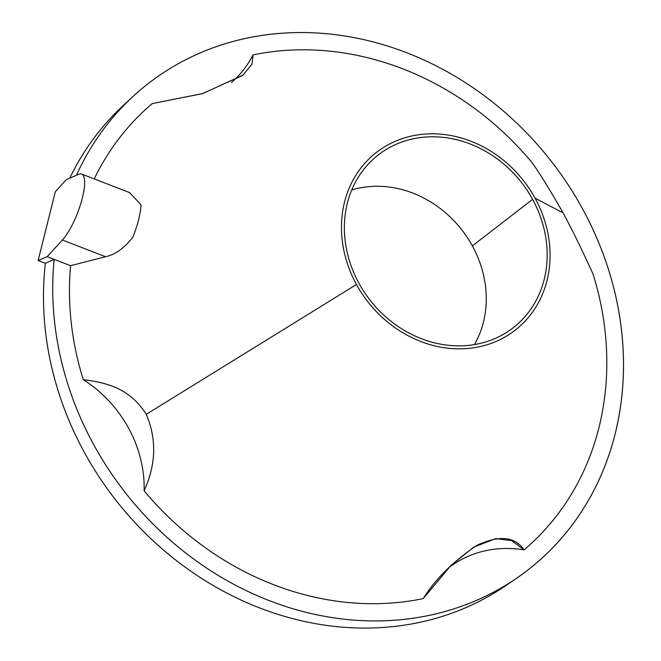 <?xml version="1.0" encoding="UTF-8"?>
<svg xmlns="http://www.w3.org/2000/svg" width="661" height="661" viewBox="0 0 661 661"><rect width="100%" height="100%" fill="white"/><g stroke="black" fill="none" stroke-linecap="round" stroke-linejoin="round"><path stroke-width="0.99" d="M472.367 245.892A104.463 91.367 -128.4 0 1 474.441 344.579A104.463 91.367 -128.4 0 0 472.367 245.892L532.592 199.366L472.367 245.892A104.463 91.367 -128.4 0 0 351.726 189.955A104.463 91.367 -128.4 0 1 472.367 245.892M358.956 283.288A109.627 95.886 51.6 0 0 509.061 330.781A109.627 95.886 51.6 0 0 532.592 199.366A109.627 95.886 51.6 0 0 373.027 159.384A109.627 95.886 51.6 0 0 358.956 283.288A109.627 95.886 51.6 0 0 498.187 337.069A109.627 95.886 51.6 0 0 532.592 199.366A109.627 95.886 51.6 0 0 393.353 145.585A109.627 95.886 51.6 0 0 358.956 283.288M356.469 284.486A112.758 98.621 -128.4 0 1 391.857 142.85A112.758 98.621 -128.4 0 1 535.071 198.168A112.758 98.621 -128.4 0 1 499.691 339.804A112.758 98.621 -128.4 0 1 356.469 284.486L146.271 414.348C128.68 386.33 103.174 382.422 83.278 379.654A290.452 254.039 -128.4 0 1 70.587 265.681L105.586 256.716C115.221 254.65 124.276 248.189 132.754 237.332C124.276 248.189 115.221 254.65 105.586 256.716L62.398 240.034L47.204 256.65L38.131 260.508L55.317 191.731L66.472 179.536L78.824 174.281A37.586 10.163 111.1 0 1 82.41 197.796A37.586 10.163 111.1 0 1 62.398 240.034A37.586 10.163 -68.9 0 0 81.22 202.167A37.586 10.163 -68.9 0 0 81.675 174.066A37.586 10.163 -68.9 0 0 78.824 174.281L66.472 179.536L55.317 191.731L38.131 260.508L45.386 263.309L54.177 259.352L70.587 265.681A290.452 254.039 51.6 0 0 83.278 379.654A117.46 102.736 -128.4 0 1 144.123 490.784A290.452 254.039 51.6 0 0 423.247 598.602A290.452 254.039 -128.4 0 1 144.123 490.784C156.087 464.6 156.806 439.119 146.271 414.348C128.68 386.33 103.174 382.422 83.278 379.654A117.46 102.736 -128.4 0 1 144.123 490.784C156.087 464.6 156.806 439.119 146.271 414.348L356.469 284.486A112.758 98.621 51.6 0 0 499.691 339.804A112.758 98.621 51.6 0 0 535.071 198.168A112.758 98.621 51.6 0 0 391.857 142.85A112.758 98.621 51.6 0 0 356.469 284.486M532.155 162.722C539.748 173.372 550.059 190.104 563.081 212.908L535.071 198.168L563.081 212.908C578.912 242.323 586.538 260.409 592.991 273.852A290.452 254.039 -128.4 0 1 524.024 549.894A290.452 254.039 51.6 0 0 592.991 273.852C586.538 260.409 578.912 242.323 563.081 212.908C550.059 190.104 539.748 173.372 532.155 162.722A290.452 254.039 51.6 0 0 253.023 54.904A290.452 254.039 -128.4 0 1 532.155 162.722M140.925 204.629L129.482 192.533L140.925 204.629A37.586 10.163 111.1 0 1 132.754 237.332A37.586 10.163 111.1 0 0 140.925 204.629M253.023 54.904A117.46 102.736 -128.4 0 1 231.524 82.476A117.46 102.736 -128.4 0 0 253.023 54.904L252.015 64.084L242.628 75.494L202.291 93.68L152.245 103.603A290.452 254.039 51.6 0 0 94.234 178.916A290.452 254.039 -128.4 0 1 152.245 103.603L202.787 93.532L243.149 75.081M76.461 175.289A308.53 269.845 -128.4 0 1 548.961 158.326A308.53 269.845 -128.4 0 1 427.733 615.68A308.53 269.845 -128.4 0 1 54.177 259.352A308.53 269.845 51.6 0 0 201.555 564.61A308.53 269.845 51.6 0 0 516.233 578.507A308.53 269.845 51.6 0 0 549.506 159.004A308.53 269.845 51.6 0 0 133.406 96.134A308.53 269.845 51.6 0 0 76.461 175.289M448.183 568.187A117.46 102.736 -128.4 0 1 524.024 549.894C514.902 536.451 499.121 534.964 476.68 545.432C452.488 562.106 434.674 579.829 423.247 598.602L451 565.37L473.83 547.101L495.783 538.624L511.845 540.681L524.024 549.894A117.46 102.736 -128.4 0 0 448.183 568.187M69.769 178.131A307.596 269.027 -128.4 0 1 123.913 104.851A307.596 269.027 -128.4 0 1 128.713 100.563A307.596 269.027 -128.4 0 0 69.769 178.131M516.233 578.507L505.591 585.77A307.596 269.027 -128.4 0 1 189.988 570.617A307.596 269.027 -128.4 0 1 45.386 263.309L38.131 260.508L47.204 256.65L70.587 265.681L105.586 256.716L62.398 240.034L47.204 256.65L54.177 259.352L45.386 263.309A307.596 269.027 -128.4 0 0 192.971 572.69A307.596 269.027 -128.4 0 0 510.854 582.068M123.913 104.851L133.406 96.134M129.738 192.624L81.675 174.066"/></g></svg>
